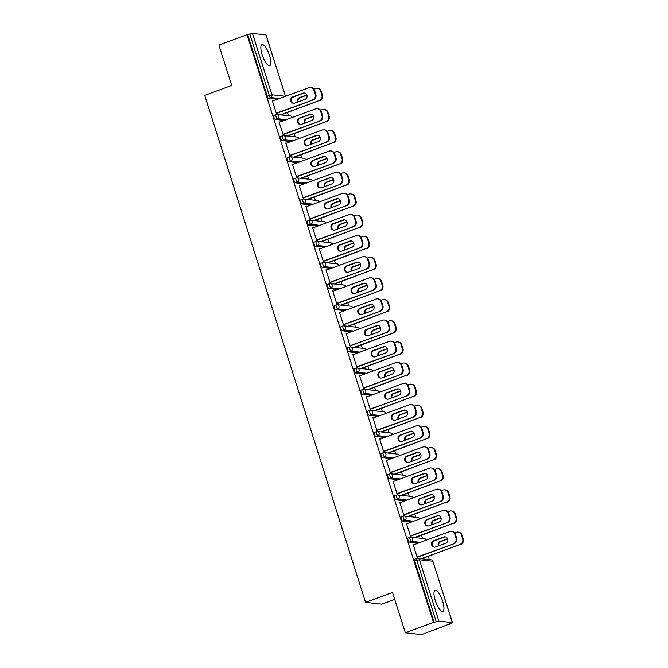 <?xml version="1.0" encoding="UTF-8"?>
<svg xmlns="http://www.w3.org/2000/svg" width="668" height="668" viewBox="0 0 668 668"><rect width="100%" height="100%" fill="white"/><g stroke="black" fill="none" stroke-linecap="round" stroke-linejoin="round"><path stroke-width="1" d="M442.675 601.284A11.197 3.382 69.8 0 0 435.093 590.362A11.197 3.382 69.8 0 0 435.244 600.465A11.197 3.382 69.8 0 0 442.826 611.387A11.197 3.382 69.8 0 0 442.675 601.284M269.563 55.561A11.197 3.382 69.8 0 0 261.973 44.639A11.197 3.382 69.8 0 0 262.132 54.734A11.197 3.382 69.8 0 0 269.713 65.656A11.197 3.382 69.8 0 0 269.563 55.561M394.755 599.421L381.896 604.156L365.555 602.344L204.725 95.365L231.704 85.437L218.895 45.065L247.035 34.711L247.744 34.786L267.217 96.159L269.271 95.407L249.799 34.026L247.744 34.786M449.815 624.246L449.096 624.163L452.361 622.618L438.884 621.123L433.474 622.434L405.334 632.788L421.675 634.6L449.714 623.937M429.307 559.609L428.28 556.377M422.602 538.466L421.575 535.243M415.897 517.333L414.87 514.11M409.192 496.199L408.173 492.976M402.487 475.065L401.468 471.842M395.782 453.931L394.763 450.708M389.077 432.789L388.058 429.566M382.372 411.655L381.353 408.432M375.666 390.521L374.648 387.298M368.961 369.387L367.943 366.164M362.256 348.253L361.238 345.03M355.551 327.111L354.533 323.888M348.855 305.977L347.828 302.754M342.15 284.844L341.123 281.62M335.445 263.71L334.417 260.487M328.739 242.576L327.712 239.353M322.034 221.442L321.007 218.211M315.329 200.3L314.302 197.077M308.624 179.166L307.597 175.943M301.919 158.032L300.901 154.809M295.214 136.898L294.196 133.675M288.509 115.764L287.49 112.541M249.799 34.026L252.446 33.4L266.048 34.953L285.52 96.326L265.922 34.895M405.334 632.788L392.525 592.416L365.555 602.344M433.474 622.434L247.035 34.711M276.828 112.992L277.036 113.652L276.418 113.585L272.335 100.718L272.953 100.784L272.419 100.977M282.956 113.911L283.574 113.977M418.335 543.109L409.367 542.115A2.154 0.651 -110.2 0 1 408.014 540.003A2.154 0.651 -110.2 0 1 407.981 538.066A2.154 0.651 -110.2 0 1 408.081 538.049M434.183 622.518L414.711 561.137A2.154 0.651 -110.2 0 1 414.686 559.2A2.154 0.651 -110.2 0 1 414.786 559.183M277.537 99.265L268.578 98.271A2.154 0.651 -110.2 0 1 267.217 96.159M407.096 523.645L406.428 523.42L410.511 536.295L411.129 536.362L410.92 535.703M417.049 536.613L417.667 536.688M404.925 500.841L395.957 499.848A2.154 0.651 -110.2 0 1 394.604 497.735A2.154 0.651 -110.2 0 1 394.571 495.79A2.154 0.651 -110.2 0 1 394.671 495.781M393.686 481.369L393.018 481.152L397.101 494.019L397.719 494.095L397.51 493.427M403.639 494.345L404.257 494.412M391.515 458.565L382.555 457.572A2.154 0.651 -110.2 0 1 381.194 455.459A2.154 0.651 -110.2 0 1 381.161 453.522A2.154 0.651 -110.2 0 1 381.261 453.514M380.276 439.101L379.608 438.884L383.691 451.752L384.309 451.818L384.1 451.159M390.229 452.077L390.847 452.144M378.105 416.298L369.145 415.304A2.154 0.651 -110.2 0 1 367.784 413.191A2.154 0.651 -110.2 0 1 367.751 411.246A2.154 0.651 -110.2 0 1 367.851 411.237M366.866 396.834L366.198 396.608L370.281 409.484L370.907 409.551L370.69 408.891M376.819 409.801L377.437 409.876M364.703 374.022L355.735 373.036A2.154 0.651 -110.2 0 1 354.374 370.924A2.154 0.651 -110.2 0 1 354.349 368.978A2.154 0.651 -110.2 0 1 354.441 368.97M353.455 354.558L352.796 354.341L356.871 367.208L357.497 367.283L357.288 366.615M363.409 367.534L364.035 367.6M351.293 331.754L342.325 330.76A2.154 0.651 -110.2 0 1 340.964 328.648A2.154 0.651 -110.2 0 1 340.939 326.71A2.154 0.651 -110.2 0 1 341.039 326.694M340.054 312.29L339.386 312.073L343.469 324.94L344.087 325.007L343.878 324.347M350.007 325.266L350.625 325.333M337.883 289.486L328.915 288.493A2.154 0.651 -110.2 0 1 327.554 286.38A2.154 0.651 -110.2 0 1 327.529 284.434A2.154 0.651 -110.2 0 1 327.629 284.426M326.644 270.022L325.976 269.797L330.059 282.673L330.677 282.739L330.468 282.08M336.597 282.99L337.215 283.057M324.473 247.21L315.505 246.216A2.154 0.651 -110.2 0 1 314.144 244.112A2.154 0.651 -110.2 0 1 314.119 242.167A2.154 0.651 -110.2 0 1 314.219 242.158M313.234 227.746L312.566 227.529L316.649 240.396L317.267 240.463L317.058 239.804M323.187 240.722L323.805 240.789M311.063 204.942L302.095 203.949A2.154 0.651 -110.2 0 1 300.742 201.836A2.154 0.651 -110.2 0 1 300.709 199.899A2.154 0.651 -110.2 0 1 300.809 199.882M299.823 185.479L299.155 185.253L303.239 198.129L303.856 198.196L303.648 197.536M309.777 198.446L310.395 198.521M297.652 162.675L288.685 161.681A2.154 0.651 -110.2 0 1 287.332 159.569A2.154 0.651 -110.2 0 1 287.298 157.623A2.154 0.651 -110.2 0 1 287.399 157.615M286.413 143.202L285.745 142.985L289.829 155.853L290.446 155.928L290.238 155.26M296.367 156.178L296.984 156.245M284.242 120.399L275.283 119.405A2.154 0.651 -110.2 0 1 273.922 117.292A2.154 0.651 -110.2 0 1 273.888 115.355A2.154 0.651 -110.2 0 1 273.989 115.347M289.661 135.045L290.279 135.111M279.708 122.069L279.04 121.852L283.123 134.719L283.741 134.794L283.533 134.126M290.947 141.532L281.979 140.539A2.154 0.651 -110.2 0 1 280.627 138.435A2.154 0.651 -110.2 0 1 280.593 136.489A2.154 0.651 -110.2 0 1 280.694 136.481M303.072 177.312L303.689 177.379M293.118 164.345L292.45 164.119L296.534 176.995L297.151 177.062L296.943 176.402M304.357 183.809L295.39 182.815A2.154 0.651 -110.2 0 1 294.037 180.702A2.154 0.651 -110.2 0 1 294.004 178.757A2.154 0.651 -110.2 0 1 294.104 178.748M316.482 219.588L317.1 219.655M306.529 206.612L305.861 206.395L309.944 219.263L310.562 219.329L310.353 218.67M317.768 226.076L308.8 225.083A2.154 0.651 -110.2 0 1 307.439 222.97A2.154 0.651 -110.2 0 1 307.414 221.033A2.154 0.651 -110.2 0 1 307.514 221.016M329.892 261.856L330.51 261.923M319.939 248.88L319.271 248.663L323.354 261.53L323.972 261.606L323.763 260.938M331.178 268.352L322.21 267.359A2.154 0.651 -110.2 0 1 320.849 265.246A2.154 0.651 -110.2 0 1 320.824 263.301A2.154 0.651 -110.2 0 1 320.924 263.292M343.302 304.124L343.92 304.199M333.349 291.156L332.681 290.931L336.764 303.806L337.382 303.873L337.173 303.214M344.588 310.62L335.62 309.626A2.154 0.651 -110.2 0 1 334.259 307.514A2.154 0.651 -110.2 0 1 334.234 305.577A2.154 0.651 -110.2 0 1 334.334 305.56M356.704 346.4L357.33 346.467M346.75 333.424L346.091 333.207L350.174 346.074L350.792 346.141L350.583 345.481M357.998 352.888L349.03 351.894A2.154 0.651 -110.2 0 1 347.669 349.79A2.154 0.651 -110.2 0 1 347.644 347.844A2.154 0.651 -110.2 0 1 347.736 347.836M370.114 388.667L370.74 388.734M360.161 375.692L359.493 375.474L363.576 388.35L364.202 388.417L363.985 387.757M371.408 395.164L362.44 394.17A2.154 0.651 -110.2 0 1 361.079 392.058A2.154 0.651 -110.2 0 1 361.046 390.112A2.154 0.651 -110.2 0 1 361.146 390.104M383.524 430.944L384.142 431.01M373.571 417.968L372.903 417.75L376.986 430.618L377.604 430.685L377.395 430.025M384.81 437.431L375.85 436.438A2.154 0.651 -110.2 0 1 374.489 434.325A2.154 0.651 -110.2 0 1 374.456 432.388A2.154 0.651 -110.2 0 1 374.556 432.371M396.934 473.211L397.552 473.278M386.981 460.235L386.313 460.018L390.396 472.886L391.014 472.961L390.805 472.293M398.22 479.699L389.26 478.705A2.154 0.651 -110.2 0 1 387.899 476.601A2.154 0.651 -110.2 0 1 387.866 474.656A2.154 0.651 -110.2 0 1 387.966 474.647M410.344 515.479L410.962 515.546M400.391 502.511L399.723 502.286L403.806 515.162L404.424 515.228L404.215 514.569M411.63 521.975L402.662 520.982A2.154 0.651 -110.2 0 1 401.309 518.869A2.154 0.651 -110.2 0 1 401.276 516.923A2.154 0.651 -110.2 0 1 401.376 516.915M423.754 557.755L424.372 557.822M413.801 544.779L413.133 544.562L417.216 557.429L417.834 557.496L417.625 556.836M279.658 121.918L279.124 122.119M286.363 143.052L285.829 143.253M293.068 164.186L292.534 164.386M299.773 185.328L299.239 185.52M306.478 206.462L305.944 206.654M313.183 227.596L312.649 227.796M319.889 248.73L319.354 248.93M326.594 269.864L326.059 270.064M333.299 291.006L332.764 291.198M340.004 312.14L339.469 312.332M346.709 333.274L346.174 333.474M353.414 354.407L352.879 354.608M360.119 375.541L359.584 375.742M366.824 396.683L366.281 396.875M373.529 417.817L372.986 418.009M380.226 438.951L379.691 439.143M386.931 460.085L386.396 460.285M393.636 481.219L393.101 481.419M400.341 502.353L399.806 502.553M407.046 523.495L406.511 523.687M413.751 544.629L413.216 544.821M293.745 103.315A3.307 3.115 96.3 0 1 293.427 96.969L303.581 93.228A3.307 3.115 96.3 0 1 304.616 93.044M314.611 90.456L313.985 90.389A4.309 4.058 -83.7 0 0 310.612 87.525L311.23 87.591A4.309 4.058 96.3 0 1 314.611 90.456L315.855 94.388A4.309 4.058 96.3 0 1 313.292 99.866L276.293 113.193M276.911 113.259L313.292 99.866M272.469 101.135L308.841 87.742A4.309 4.058 -83.7 0 1 310.612 87.525M313.985 90.389L315.238 94.322L315.855 94.388M304.934 99.39L294.788 103.131A3.307 3.115 96.3 0 1 290.705 100.392A3.307 3.115 96.3 0 1 292.809 96.893L302.963 93.161A3.307 3.115 96.3 0 1 307.046 95.9A3.307 3.115 96.3 0 1 304.934 99.39M312.666 99.799A4.309 4.058 -83.7 0 0 315.238 94.322M306.804 94.914L299.431 97.628A3.307 3.115 -83.7 0 0 297.569 102.104M280.376 114.863L319.296 100.534A4.309 4.058 -83.7 0 0 321.859 95.048L320.607 91.124A4.309 4.058 -83.7 0 0 315.463 88.477L313.868 89.069M283.04 114.17L319.296 100.534M321.859 95.048L322.477 95.123L321.233 91.19L320.607 91.124M306.896 95.182L300.057 97.703A3.307 3.115 -83.7 0 0 298.087 101.912M322.477 95.123A4.309 4.058 96.3 0 1 319.914 100.601M317.233 88.26L317.851 88.326A4.309 4.058 96.3 0 1 321.233 91.19M300.45 124.448A3.307 3.115 96.3 0 1 300.132 118.102L310.286 114.37A3.307 3.115 96.3 0 1 311.321 114.178M321.308 111.589L320.69 111.523A4.309 4.058 -83.7 0 0 317.317 108.659L317.935 108.734A4.309 4.058 96.3 0 1 321.308 111.589L322.56 115.522A4.309 4.058 96.3 0 1 319.997 121.008L282.998 134.326M283.616 134.393L319.997 121.008M279.174 122.269L315.546 108.876A4.309 4.058 -83.7 0 1 317.317 108.659M320.69 111.523L321.943 115.455L322.56 115.522M311.639 120.532L301.493 124.265A3.307 3.115 96.3 0 1 297.402 121.534A3.307 3.115 96.3 0 1 299.514 118.036L309.668 114.295A3.307 3.115 96.3 0 1 313.751 117.034A3.307 3.115 96.3 0 1 311.639 120.532M319.371 120.933A4.309 4.058 -83.7 0 0 321.943 115.455M307.155 145.582A3.307 3.115 96.3 0 1 306.837 139.236L316.991 135.504A3.307 3.115 96.3 0 1 318.026 135.32M328.013 132.732L327.395 132.656A4.309 4.058 -83.7 0 0 324.013 129.792L324.64 129.868A4.309 4.058 96.3 0 1 328.013 132.732L329.266 136.656A4.309 4.058 96.3 0 1 326.702 142.142L289.703 155.46M290.321 155.527L326.702 142.142M285.879 143.403L322.252 130.009A4.309 4.058 -83.7 0 1 324.013 129.792M327.395 132.656L328.648 136.589L329.266 136.656M318.344 141.666L308.199 145.399A3.307 3.115 96.3 0 1 304.107 142.668A3.307 3.115 96.3 0 1 306.22 139.169L316.373 135.429A3.307 3.115 96.3 0 1 320.456 138.167A3.307 3.115 96.3 0 1 318.344 141.666M326.076 142.075A4.309 4.058 -83.7 0 0 328.648 136.589M313.86 166.716A3.307 3.115 96.3 0 1 313.542 160.37L323.696 156.638A3.307 3.115 96.3 0 1 324.731 156.454M334.718 153.865L334.1 153.799A4.309 4.058 -83.7 0 0 330.718 150.935L331.345 151.001A4.309 4.058 96.3 0 1 334.718 153.865L335.971 157.79A4.309 4.058 96.3 0 1 333.399 163.276L296.408 176.594M297.026 176.661L333.399 163.276M292.584 164.537L328.957 151.152A4.309 4.058 -83.7 0 1 330.718 150.935M334.1 153.799L335.344 157.723L335.971 157.79M325.049 162.8L314.904 166.532A3.307 3.115 96.3 0 1 310.812 163.802A3.307 3.115 96.3 0 1 312.925 160.303L323.07 156.571A3.307 3.115 96.3 0 1 327.161 159.301A3.307 3.115 96.3 0 1 325.049 162.8M332.781 163.209A4.309 4.058 -83.7 0 0 335.344 157.723M320.565 187.858A3.307 3.115 96.3 0 1 320.248 181.504L330.401 177.772A3.307 3.115 96.3 0 1 331.437 177.588M341.423 174.999L340.805 174.933A4.309 4.058 -83.7 0 0 337.423 172.068L338.05 172.135A4.309 4.058 96.3 0 1 341.423 174.999L342.676 178.932A4.309 4.058 96.3 0 1 340.104 184.41L303.113 197.728M303.731 197.803L340.104 184.41M299.289 185.671L335.662 172.286A4.309 4.058 -83.7 0 1 337.423 172.068M340.805 174.933L342.049 178.857L342.676 178.932M331.754 183.934L321.609 187.675A3.307 3.115 96.3 0 1 317.517 184.936A3.307 3.115 96.3 0 1 319.63 181.437L329.775 177.705A3.307 3.115 96.3 0 1 333.866 180.435A3.307 3.115 96.3 0 1 331.754 183.934M339.486 184.343A4.309 4.058 -83.7 0 0 342.049 178.857M327.27 208.992A3.307 3.115 96.3 0 1 326.953 202.646L337.106 198.905A3.307 3.115 96.3 0 1 338.142 198.722M348.128 196.133L347.51 196.066A4.309 4.058 -83.7 0 0 344.129 193.202L344.746 193.269A4.309 4.058 96.3 0 1 348.128 196.133L349.372 200.066A4.309 4.058 96.3 0 1 346.809 205.544L309.818 218.87M310.436 218.937L346.809 205.544M305.994 206.813L342.367 193.419A4.309 4.058 -83.7 0 1 344.129 193.202M347.51 196.066L348.754 199.991L349.372 200.066M338.459 205.068L328.314 208.808A3.307 3.115 96.3 0 1 324.222 206.07A3.307 3.115 96.3 0 1 326.335 202.571L336.48 198.839A3.307 3.115 96.3 0 1 340.571 201.577A3.307 3.115 96.3 0 1 338.459 205.068M346.191 205.477A4.309 4.058 -83.7 0 0 348.754 199.991M313.509 116.057L306.136 118.762A3.307 3.115 -83.7 0 0 304.274 123.246M287.081 135.996L326.001 121.668A4.309 4.058 -83.7 0 0 328.564 116.19L327.312 112.257A4.309 4.058 -83.7 0 0 322.168 109.61L320.573 110.203M289.745 135.312L326.001 121.668M328.564 116.19L329.182 116.257L327.938 112.324L327.312 112.257M313.601 116.316L306.754 118.837A3.307 3.115 -83.7 0 0 304.792 123.046M329.182 116.257A4.309 4.058 96.3 0 1 326.619 121.735M323.938 109.393L324.556 109.46A4.309 4.058 96.3 0 1 327.938 112.324M320.214 137.191L312.841 139.904A3.307 3.115 -83.7 0 0 310.979 144.38M293.778 157.13L332.697 142.802A4.309 4.058 -83.7 0 0 335.269 137.324L334.017 133.391A4.309 4.058 -83.7 0 0 328.873 130.744L327.278 131.337M296.45 156.446L332.697 142.802M335.269 137.324L335.887 137.391L334.635 133.458L334.017 133.391M320.306 137.449L313.459 139.971A3.307 3.115 -83.7 0 0 311.497 144.188M335.887 137.391A4.309 4.058 96.3 0 1 333.324 142.877M330.643 130.527L331.261 130.602A4.309 4.058 96.3 0 1 334.635 133.458M326.919 158.324L319.546 161.038A3.307 3.115 -83.7 0 0 317.684 165.514M300.483 178.264L339.402 163.944A4.309 4.058 -83.7 0 0 341.974 158.458L340.722 154.525A4.309 4.058 -83.7 0 0 335.578 151.887L333.983 152.471M303.155 177.579L339.402 163.944M341.974 158.458L342.592 158.525L341.34 154.6L340.722 154.525M327.011 158.583L320.164 161.105A3.307 3.115 -83.7 0 0 318.202 165.322M342.592 158.525A4.309 4.058 96.3 0 1 340.029 164.011M337.348 151.669L337.966 151.736A4.309 4.058 96.3 0 1 341.34 154.6M333.624 179.458L326.251 182.172A3.307 3.115 -83.7 0 0 324.389 186.648M307.188 199.398L346.107 185.078A4.309 4.058 -83.7 0 0 348.671 179.592L347.427 175.667A4.309 4.058 -83.7 0 0 342.283 173.02L340.688 173.605M309.86 198.713L346.107 185.078M348.671 179.592L349.297 179.659L348.045 175.734L347.427 175.667M333.716 179.717L326.869 182.239A3.307 3.115 -83.7 0 0 324.907 186.456M349.297 179.659A4.309 4.058 96.3 0 1 346.725 185.145M344.045 172.803L344.671 172.87A4.309 4.058 96.3 0 1 348.045 175.734M340.329 200.592L332.956 203.306A3.307 3.115 -83.7 0 0 331.094 207.781M313.893 220.54L352.813 206.212A4.309 4.058 -83.7 0 0 355.376 200.726L354.132 196.801A4.309 4.058 -83.7 0 0 348.988 194.154L347.385 194.739M316.565 219.847L352.813 206.212M355.376 200.726L356.002 200.801L354.75 196.868L354.132 196.801M340.421 200.859L333.574 203.373A3.307 3.115 -83.7 0 0 331.612 207.589M356.002 200.801A4.309 4.058 96.3 0 1 353.43 206.278M350.75 193.937L351.376 194.004A4.309 4.058 96.3 0 1 354.75 196.868M333.975 230.126A3.307 3.115 96.3 0 1 333.658 223.78L343.803 220.039A3.307 3.115 96.3 0 1 344.847 219.856M354.833 217.267L354.215 217.2A4.309 4.058 -83.7 0 0 350.834 214.336L351.451 214.403A4.309 4.058 96.3 0 1 354.833 217.267L356.077 221.2A4.309 4.058 96.3 0 1 353.514 226.686L316.523 240.004M317.141 240.071L353.514 226.686M312.699 227.947L349.072 214.553A4.309 4.058 -83.7 0 1 350.834 214.336M354.215 217.2L355.459 221.133L356.077 221.2M345.164 226.21L335.019 229.942A3.307 3.115 96.3 0 1 330.927 227.204A3.307 3.115 96.3 0 1 333.04 223.713L343.185 219.972A3.307 3.115 96.3 0 1 347.276 222.711A3.307 3.115 96.3 0 1 345.164 226.21M352.896 226.611A4.309 4.058 -83.7 0 0 355.459 221.133M347.034 221.734L339.661 224.44A3.307 3.115 -83.7 0 0 337.791 228.915M320.598 241.674L359.518 227.345A4.309 4.058 -83.7 0 0 362.081 221.868L360.837 217.935A4.309 4.058 -83.7 0 0 355.693 215.288L354.09 215.881M323.27 240.989L359.518 227.345M362.081 221.868L362.707 221.935L361.455 218.002L360.837 217.935M347.126 221.993L340.279 224.515A3.307 3.115 -83.7 0 0 338.317 228.723M362.707 221.935A4.309 4.058 96.3 0 1 360.135 227.412M357.455 215.071L358.081 215.138A4.309 4.058 96.3 0 1 361.455 218.002M340.68 251.26A3.307 3.115 96.3 0 1 340.363 244.914L350.508 241.181A3.307 3.115 96.3 0 1 351.552 240.998M361.538 238.409L360.92 238.334A4.309 4.058 -83.7 0 0 357.539 235.47L358.157 235.545A4.309 4.058 96.3 0 1 361.538 238.409L362.782 242.334A4.309 4.058 96.3 0 1 360.219 247.82L323.228 261.138M323.846 261.205L360.219 247.82M319.404 249.081L355.777 235.687A4.309 4.058 -83.7 0 1 357.539 235.47M360.92 238.334L362.165 242.267L362.782 242.334M351.869 247.344L341.724 251.076A3.307 3.115 96.3 0 1 337.632 248.346A3.307 3.115 96.3 0 1 339.745 244.847L349.89 241.106A3.307 3.115 96.3 0 1 353.982 243.845A3.307 3.115 96.3 0 1 351.869 247.344M359.601 247.753A4.309 4.058 -83.7 0 0 362.165 242.267M353.739 242.868L346.366 245.582A3.307 3.115 -83.7 0 0 344.496 250.057M327.303 262.808L366.223 248.479A4.309 4.058 -83.7 0 0 368.786 243.002L367.542 239.069A4.309 4.058 -83.7 0 0 362.398 236.422L360.795 237.015M329.975 262.123L366.223 248.479M368.786 243.002L369.404 243.069L368.16 239.136L367.542 239.069M353.831 243.127L346.984 245.649A3.307 3.115 -83.7 0 0 345.022 249.865M369.404 243.069A4.309 4.058 96.3 0 1 366.841 248.554M364.16 236.205L364.778 236.272A4.309 4.058 96.3 0 1 368.16 239.136M347.385 272.394A3.307 3.115 96.3 0 1 347.068 266.048L357.213 262.315A3.307 3.115 96.3 0 1 358.257 262.132M368.243 259.543L367.625 259.476A4.309 4.058 -83.7 0 0 364.244 256.612L364.862 256.679A4.309 4.058 96.3 0 1 368.243 259.543L369.488 263.468A4.309 4.058 96.3 0 1 366.924 268.954L329.934 282.272M330.551 282.339L366.924 268.954M326.109 270.214L362.482 256.829A4.309 4.058 -83.7 0 1 364.244 256.612M367.625 259.476L368.87 263.401L369.488 263.468M358.574 268.478L348.429 272.21A3.307 3.115 96.3 0 1 344.337 269.48A3.307 3.115 96.3 0 1 346.45 265.981L356.595 262.248A3.307 3.115 96.3 0 1 360.687 264.979A3.307 3.115 96.3 0 1 358.574 268.478M366.306 268.887A4.309 4.058 -83.7 0 0 368.87 263.401M360.444 264.002L353.071 266.716A3.307 3.115 -83.7 0 0 351.201 271.191M334.008 283.942L372.928 269.621A4.309 4.058 -83.7 0 0 375.491 264.136L374.247 260.203A4.309 4.058 -83.7 0 0 369.103 257.556L367.5 258.149M336.68 283.257L372.928 269.621M375.491 264.136L376.109 264.202L374.865 260.278L374.247 260.203M360.536 264.261L353.689 266.782A3.307 3.115 -83.7 0 0 351.727 270.999M376.109 264.202A4.309 4.058 96.3 0 1 373.546 269.688M370.865 257.339L371.483 257.414A4.309 4.058 96.3 0 1 374.865 260.278M354.09 293.536A3.307 3.115 96.3 0 1 353.773 287.182L363.918 283.449A3.307 3.115 96.3 0 1 364.962 283.265M374.948 280.677L374.33 280.61A4.309 4.058 -83.7 0 0 370.949 277.746L371.567 277.813A4.309 4.058 96.3 0 1 374.948 280.677L376.193 284.601A4.309 4.058 96.3 0 1 373.629 290.087L336.639 303.406M337.256 303.481L373.629 290.087M332.814 291.348L369.187 277.963A4.309 4.058 -83.7 0 1 370.949 277.746M374.33 280.61L375.575 284.535L376.193 284.601M365.279 289.611L355.134 293.352A3.307 3.115 96.3 0 1 351.042 290.613A3.307 3.115 96.3 0 1 353.155 287.115L363.3 283.382A3.307 3.115 96.3 0 1 367.392 286.113A3.307 3.115 96.3 0 1 365.279 289.611M373.011 290.021A4.309 4.058 -83.7 0 0 375.575 284.535M367.141 285.136L359.776 287.85A3.307 3.115 -83.7 0 0 357.906 292.325M340.713 305.076L379.633 290.755A4.309 4.058 -83.7 0 0 382.196 285.269L380.952 281.345A4.309 4.058 -83.7 0 0 375.808 278.698L374.205 279.282M343.385 304.391L379.633 290.755M382.196 285.269L382.814 285.336L381.57 281.412L380.952 281.345M367.241 285.395L360.394 287.916A3.307 3.115 -83.7 0 0 358.432 292.133M382.814 285.336A4.309 4.058 96.3 0 1 380.251 290.822M377.57 278.481L378.188 278.548A4.309 4.058 96.3 0 1 381.57 281.412M360.795 314.67A3.307 3.115 96.3 0 1 360.478 308.324L370.623 304.583A3.307 3.115 96.3 0 1 371.667 304.399M381.653 301.811L381.036 301.744A4.309 4.058 -83.7 0 0 377.654 298.88L378.272 298.947A4.309 4.058 96.3 0 1 381.653 301.811L382.898 305.744A4.309 4.058 96.3 0 1 380.334 311.221L343.344 324.548M343.962 324.615L380.334 311.221M339.511 312.482L375.892 299.097A4.309 4.058 -83.7 0 1 377.654 298.88M381.036 301.744L382.28 305.668L382.898 305.744M371.984 310.745L361.831 314.486A3.307 3.115 96.3 0 1 357.747 311.747A3.307 3.115 96.3 0 1 359.86 308.249L370.005 304.516A3.307 3.115 96.3 0 1 374.097 307.247A3.307 3.115 96.3 0 1 371.984 310.745M379.716 311.154A4.309 4.058 -83.7 0 0 382.28 305.668M373.846 306.27L366.481 308.983A3.307 3.115 -83.7 0 0 364.611 313.459M347.418 326.218L386.338 311.889A4.309 4.058 -83.7 0 0 388.901 306.403L387.657 302.479A4.309 4.058 -83.7 0 0 382.514 299.832L380.91 300.416M350.09 325.525L386.338 311.889M388.901 306.403L389.519 306.47L388.275 302.546L387.657 302.479M373.946 306.537L367.099 309.05A3.307 3.115 -83.7 0 0 365.137 313.267M389.519 306.47A4.309 4.058 96.3 0 1 386.956 311.956M384.275 299.615L384.893 299.681A4.309 4.058 96.3 0 1 388.275 302.546M367.5 335.804A3.307 3.115 96.3 0 1 367.183 329.458L377.328 325.717A3.307 3.115 96.3 0 1 378.372 325.533M388.358 322.945L387.741 322.878A4.309 4.058 -83.7 0 0 384.359 320.014L384.977 320.081A4.309 4.058 96.3 0 1 388.358 322.945L389.603 326.877A4.309 4.058 96.3 0 1 387.039 332.355L350.04 345.682M350.667 345.748L387.039 332.355M346.216 333.624L382.597 320.231A4.309 4.058 -83.7 0 1 384.359 320.014M387.741 322.878L388.985 326.811L389.603 326.877M378.689 331.887L368.536 335.62A3.307 3.115 96.3 0 1 364.452 332.881A3.307 3.115 96.3 0 1 366.565 329.391L376.71 325.65A3.307 3.115 96.3 0 1 380.802 328.389A3.307 3.115 96.3 0 1 378.689 331.887M386.421 332.288A4.309 4.058 -83.7 0 0 388.985 326.811M380.551 327.404L373.187 330.117A3.307 3.115 -83.7 0 0 371.316 334.593M354.123 347.352L393.043 333.023A4.309 4.058 -83.7 0 0 395.606 327.537L394.362 323.613A4.309 4.058 -83.7 0 0 389.219 320.966L387.615 321.558M356.796 346.667L393.043 333.023M395.606 327.537L396.224 327.612L394.98 323.679L394.362 323.613M380.651 327.671L373.804 330.192A3.307 3.115 -83.7 0 0 371.842 334.401M396.224 327.612A4.309 4.058 96.3 0 1 393.661 333.09M390.98 320.749L391.598 320.815A4.309 4.058 96.3 0 1 394.98 323.679M374.205 356.937A3.307 3.115 96.3 0 1 373.888 350.591L384.033 346.859A3.307 3.115 96.3 0 1 385.077 346.667M395.064 344.078L394.446 344.012A4.309 4.058 -83.7 0 0 391.064 341.148L391.682 341.223A4.309 4.058 96.3 0 1 395.064 344.078L396.308 348.011A4.309 4.058 96.3 0 1 393.744 353.497L356.745 366.815M357.372 366.882L393.744 353.497M352.921 354.758L389.302 341.365A4.309 4.058 -83.7 0 1 391.064 341.148M394.446 344.012L395.69 347.944L396.308 348.011M385.394 353.021L375.241 356.754A3.307 3.115 96.3 0 1 371.157 354.023A3.307 3.115 96.3 0 1 373.27 350.525L383.415 346.784A3.307 3.115 96.3 0 1 387.498 349.523A3.307 3.115 96.3 0 1 385.394 353.021M393.126 353.422A4.309 4.058 -83.7 0 0 395.69 347.944M387.256 348.546L379.892 351.259A3.307 3.115 -83.7 0 0 378.021 355.735M360.829 368.486L399.748 354.157A4.309 4.058 -83.7 0 0 402.311 348.679L401.067 344.746A4.309 4.058 -83.7 0 0 395.924 342.099L394.32 342.692M363.501 367.801L399.748 354.157M402.311 348.679L402.929 348.746L401.685 344.813L401.067 344.746M387.356 348.805L380.51 351.326A3.307 3.115 -83.7 0 0 378.547 355.543M402.929 348.746A4.309 4.058 96.3 0 1 400.366 354.232M397.685 341.882L398.303 341.949A4.309 4.058 96.3 0 1 401.685 344.813M380.91 378.071A3.307 3.115 96.3 0 1 380.593 371.725L390.738 367.993A3.307 3.115 96.3 0 1 391.782 367.809M401.769 365.221L401.151 365.145A4.309 4.058 -83.7 0 0 397.769 362.29L398.387 362.357A4.309 4.058 96.3 0 1 401.769 365.221L403.013 369.145A4.309 4.058 96.3 0 1 400.449 374.631L363.45 387.949M364.077 388.016L400.449 374.631M359.626 375.892L396.007 362.507A4.309 4.058 -83.7 0 1 397.769 362.29M401.151 365.145L402.395 369.078L403.013 369.145M392.099 374.155L381.946 377.888A3.307 3.115 96.3 0 1 377.863 375.157A3.307 3.115 96.3 0 1 379.975 371.659L390.12 367.926A3.307 3.115 96.3 0 1 394.204 370.656A3.307 3.115 96.3 0 1 392.099 374.155M399.831 374.564A4.309 4.058 -83.7 0 0 402.395 369.078M393.961 369.68L386.597 372.393A3.307 3.115 -83.7 0 0 384.726 376.869M367.534 389.619L406.453 375.291A4.309 4.058 -83.7 0 0 409.016 369.813L407.772 365.88A4.309 4.058 -83.7 0 0 402.629 363.233L401.025 363.826M370.197 388.935L406.453 375.291M409.016 369.813L409.634 369.88L408.39 365.955L407.772 365.88M394.062 369.938L387.215 372.46A3.307 3.115 -83.7 0 0 385.252 376.677M409.634 369.88A4.309 4.058 96.3 0 1 407.071 375.366M404.39 363.016L405.008 363.091A4.309 4.058 96.3 0 1 408.39 365.955M387.615 399.214A3.307 3.115 96.3 0 1 387.298 392.859L397.443 389.127A3.307 3.115 96.3 0 1 398.487 388.943M408.474 386.354L407.856 386.288A4.309 4.058 -83.7 0 0 404.474 383.424L405.092 383.49A4.309 4.058 96.3 0 1 408.474 386.354L409.718 390.279A4.309 4.058 96.3 0 1 407.154 395.765L370.156 409.083M370.773 409.158L407.154 395.765M366.331 397.026L402.712 383.641A4.309 4.058 -83.7 0 1 404.474 383.424M407.856 386.288L409.1 390.212L409.718 390.279M398.804 395.289L388.651 399.021A3.307 3.115 96.3 0 1 384.568 396.291A3.307 3.115 96.3 0 1 386.672 392.792L396.825 389.06A3.307 3.115 96.3 0 1 400.909 391.79A3.307 3.115 96.3 0 1 398.804 395.289M406.536 395.698A4.309 4.058 -83.7 0 0 409.1 390.212M400.666 390.813L393.302 393.527A3.307 3.115 -83.7 0 0 391.431 398.003M374.239 410.753L413.158 396.433A4.309 4.058 -83.7 0 0 415.721 390.947L414.477 387.014A4.309 4.058 -83.7 0 0 409.334 384.376L407.731 384.96M376.902 410.069L413.158 396.433M415.721 390.947L416.339 391.014L415.095 387.089L414.477 387.014M400.767 391.072L393.92 393.594A3.307 3.115 -83.7 0 0 391.957 397.811M416.339 391.014A4.309 4.058 96.3 0 1 413.776 396.5M411.096 384.158L411.713 384.225A4.309 4.058 96.3 0 1 415.095 387.089M394.32 420.347A3.307 3.115 96.3 0 1 394.003 413.993L404.148 410.261A3.307 3.115 96.3 0 1 405.192 410.077M415.179 407.488L414.552 407.422A4.309 4.058 -83.7 0 0 411.179 404.558L411.797 404.624A4.309 4.058 96.3 0 1 415.179 407.488L416.423 411.421A4.309 4.058 96.3 0 1 413.859 416.899L376.861 430.217M377.478 430.292L413.859 416.899M373.036 418.16L409.417 404.775A4.309 4.058 -83.7 0 1 411.179 404.558M414.552 407.422L415.805 411.346L416.423 411.421M405.509 416.423L395.356 420.164A3.307 3.115 96.3 0 1 391.273 417.425A3.307 3.115 96.3 0 1 393.377 413.926L403.53 410.194A3.307 3.115 96.3 0 1 407.614 412.924A3.307 3.115 96.3 0 1 405.509 416.423M413.241 416.832A4.309 4.058 -83.7 0 0 415.805 411.346M407.371 411.947L399.998 414.661A3.307 3.115 -83.7 0 0 398.136 419.137M380.944 431.887L419.863 417.567A4.309 4.058 -83.7 0 0 422.426 412.081L421.182 408.156A4.309 4.058 -83.7 0 0 416.039 405.509L414.436 406.094M383.607 431.202L419.863 417.567M422.426 412.081L423.044 412.148L421.8 408.223L421.182 408.156M407.472 412.214L400.625 414.728A3.307 3.115 -83.7 0 0 398.662 418.945M423.044 412.148A4.309 4.058 96.3 0 1 420.481 417.634M417.801 405.292L418.418 405.359A4.309 4.058 96.3 0 1 421.8 408.223M401.017 441.481A3.307 3.115 96.3 0 1 400.7 435.135L410.853 431.394A3.307 3.115 96.3 0 1 411.897 431.211M421.884 428.622L421.257 428.555A4.309 4.058 -83.7 0 0 417.884 425.691L418.502 425.758A4.309 4.058 96.3 0 1 421.884 428.622L423.128 432.555A4.309 4.058 96.3 0 1 420.564 438.033L383.566 451.359M384.183 451.426L420.564 438.033M379.741 439.302L416.114 425.908A4.309 4.058 -83.7 0 1 417.884 425.691M421.257 428.555L422.51 432.488L423.128 432.555M412.206 437.557L402.061 441.297A3.307 3.115 96.3 0 1 397.978 438.559A3.307 3.115 96.3 0 1 400.082 435.06L410.236 431.328A3.307 3.115 96.3 0 1 414.319 434.066A3.307 3.115 96.3 0 1 412.206 437.557M419.947 437.966A4.309 4.058 -83.7 0 0 422.51 432.488M414.076 433.081L406.703 435.795A3.307 3.115 -83.7 0 0 404.841 440.27M387.649 453.029L426.568 438.701A4.309 4.058 -83.7 0 0 429.132 433.215L427.879 429.29A4.309 4.058 -83.7 0 0 422.744 426.643L421.141 427.236M390.312 452.345L426.568 438.701M429.132 433.215L429.749 433.29L428.505 429.357L427.879 429.29M414.177 433.348L407.33 435.87A3.307 3.115 -83.7 0 0 405.367 440.078M429.749 433.29A4.309 4.058 96.3 0 1 427.186 438.767M424.506 426.426L425.124 426.493A4.309 4.058 96.3 0 1 428.505 429.357M407.722 462.615A3.307 3.115 96.3 0 1 407.405 456.269L417.558 452.537A3.307 3.115 96.3 0 1 418.594 452.345M428.589 449.756L427.963 449.689A4.309 4.058 -83.7 0 0 424.589 446.825L425.207 446.9A4.309 4.058 96.3 0 1 428.589 449.756L429.833 453.689A4.309 4.058 96.3 0 1 427.269 459.175L390.271 472.493M390.889 472.56L427.269 459.175M386.446 460.436L422.819 447.042A4.309 4.058 -83.7 0 1 424.589 446.825M427.963 449.689L429.215 453.622L429.833 453.689M418.911 458.699L408.766 462.431A3.307 3.115 96.3 0 1 404.674 459.701A3.307 3.115 96.3 0 1 406.787 456.202L416.941 452.461A3.307 3.115 96.3 0 1 421.024 455.2A3.307 3.115 96.3 0 1 418.911 458.699M426.643 459.1A4.309 4.058 -83.7 0 0 429.215 453.622M420.782 454.223L413.409 456.929A3.307 3.115 -83.7 0 0 411.546 461.413M394.354 474.163L433.273 459.834A4.309 4.058 -83.7 0 0 435.837 454.357L434.584 450.424A4.309 4.058 -83.7 0 0 429.44 447.777L427.846 448.37M397.017 473.478L433.273 459.834M435.837 454.357L436.454 454.424L435.21 450.491L434.584 450.424M420.873 454.482L414.035 457.004A3.307 3.115 -83.7 0 0 412.064 461.212M436.454 454.424A4.309 4.058 96.3 0 1 433.891 459.901M431.211 447.56L431.829 447.627A4.309 4.058 96.3 0 1 435.21 450.491M414.427 483.749A3.307 3.115 96.3 0 1 414.11 477.403L424.264 473.67A3.307 3.115 96.3 0 1 425.299 473.487M435.285 470.898L434.668 470.823A4.309 4.058 -83.7 0 0 431.294 467.967L431.912 468.034A4.309 4.058 96.3 0 1 435.285 470.898L436.538 474.823A4.309 4.058 96.3 0 1 433.975 480.309L396.976 493.627M397.594 493.694L433.975 480.309M393.151 481.57L429.524 468.185A4.309 4.058 -83.7 0 1 431.294 467.967M434.668 470.823L435.92 474.756L436.538 474.823M425.616 479.833L415.471 483.565A3.307 3.115 96.3 0 1 411.379 480.835A3.307 3.115 96.3 0 1 413.492 477.336L423.646 473.595A3.307 3.115 96.3 0 1 427.729 476.334A3.307 3.115 96.3 0 1 425.616 479.833M433.348 480.242A4.309 4.058 -83.7 0 0 435.92 474.756M427.487 475.357L420.114 478.071A3.307 3.115 -83.7 0 0 418.251 482.546M401.059 495.297L439.97 480.968A4.309 4.058 -83.7 0 0 442.542 475.491L441.289 471.558A4.309 4.058 -83.7 0 0 436.146 468.911L434.551 469.504M403.722 494.612L439.97 480.968M442.542 475.491L443.16 475.558L441.915 471.625L441.289 471.558M427.578 475.616L420.731 478.138A3.307 3.115 -83.7 0 0 418.769 482.354M443.16 475.558A4.309 4.058 96.3 0 1 440.596 481.043M437.916 468.694L438.534 468.769A4.309 4.058 96.3 0 1 441.915 471.625M421.132 504.883A3.307 3.115 96.3 0 1 420.815 498.537L430.969 494.804A3.307 3.115 96.3 0 1 432.004 494.621M441.991 492.032L441.373 491.965A4.309 4.058 -83.7 0 0 437.991 489.101L438.617 489.168A4.309 4.058 96.3 0 1 441.991 492.032L443.243 495.957A4.309 4.058 96.3 0 1 440.68 501.443L403.681 514.761M404.299 514.828L440.68 501.443M399.856 502.703L436.229 489.318A4.309 4.058 -83.7 0 1 437.991 489.101M441.373 491.965L442.617 495.89L443.243 495.957M432.321 500.967L422.176 504.699A3.307 3.115 96.3 0 1 418.084 501.969A3.307 3.115 96.3 0 1 420.197 498.47L430.351 494.737A3.307 3.115 96.3 0 1 434.434 497.468A3.307 3.115 96.3 0 1 432.321 500.967M440.053 501.376A4.309 4.058 -83.7 0 0 442.617 495.89M434.192 496.491L426.819 499.205A3.307 3.115 -83.7 0 0 424.957 503.68M407.756 516.431L446.675 502.111A4.309 4.058 -83.7 0 0 449.247 496.625L447.994 492.692A4.309 4.058 -83.7 0 0 442.851 490.053L441.256 490.638M410.428 515.746L446.675 502.111M449.247 496.625L449.865 496.691L448.612 492.767L447.994 492.692M434.284 496.75L427.436 499.272A3.307 3.115 -83.7 0 0 425.474 503.488M449.865 496.691A4.309 4.058 96.3 0 1 447.301 502.177M444.621 489.836L445.239 489.903A4.309 4.058 96.3 0 1 448.612 492.767M427.837 526.025A3.307 3.115 96.3 0 1 427.52 519.671L437.674 515.938A3.307 3.115 96.3 0 1 438.709 515.754M448.696 513.166L448.078 513.099A4.309 4.058 -83.7 0 0 444.696 510.235L445.322 510.302A4.309 4.058 96.3 0 1 448.696 513.166L449.948 517.099A4.309 4.058 96.3 0 1 447.376 522.576L410.386 535.895M411.004 535.97L447.376 522.576M406.561 523.837L442.934 510.452A4.309 4.058 -83.7 0 1 444.696 510.235M448.078 513.099L449.322 517.024L449.948 517.099M439.026 522.1L428.881 525.841A3.307 3.115 96.3 0 1 424.79 523.102A3.307 3.115 96.3 0 1 426.902 519.604L437.047 515.871A3.307 3.115 96.3 0 1 441.139 518.602A3.307 3.115 96.3 0 1 439.026 522.1M446.758 522.51A4.309 4.058 -83.7 0 0 449.322 517.024M440.897 517.625L433.524 520.339A3.307 3.115 -83.7 0 0 431.662 524.814M414.461 537.565L453.38 523.244A4.309 4.058 -83.7 0 0 455.943 517.758L454.699 513.834A4.309 4.058 -83.7 0 0 449.556 511.187L447.961 511.771M417.133 536.88L453.38 523.244M455.943 517.758L456.57 517.825L455.317 513.901L454.699 513.834M440.989 517.884L434.142 520.405A3.307 3.115 -83.7 0 0 432.179 524.622M456.57 517.825A4.309 4.058 96.3 0 1 454.006 523.311M451.317 510.97L451.944 511.037A4.309 4.058 96.3 0 1 455.317 513.901M434.542 547.159A3.307 3.115 96.3 0 1 434.225 540.813L444.379 537.072A3.307 3.115 96.3 0 1 445.414 536.888M455.401 534.3L454.783 534.233A4.309 4.058 -83.7 0 0 451.401 531.369L452.027 531.436A4.309 4.058 96.3 0 1 455.401 534.3L456.653 538.233A4.309 4.058 96.3 0 1 454.081 543.71L417.091 557.037M417.709 557.104L454.081 543.71M413.267 544.979L449.639 531.586A4.309 4.058 -83.7 0 1 451.401 531.369M454.783 534.233L456.027 538.158L456.653 538.233M445.731 543.234L435.586 546.975A3.307 3.115 96.3 0 1 431.495 544.236A3.307 3.115 96.3 0 1 433.607 540.738L443.752 537.005A3.307 3.115 96.3 0 1 447.844 539.744A3.307 3.115 96.3 0 1 445.731 543.234M453.463 543.643A4.309 4.058 -83.7 0 0 456.027 538.158M447.602 538.759L440.229 541.472A3.307 3.115 -83.7 0 0 438.367 545.948M421.166 558.707L460.085 544.378A4.309 4.058 -83.7 0 0 462.648 538.892L461.404 534.968A4.309 4.058 -83.7 0 0 456.261 532.321L454.657 532.905M423.838 558.014L460.085 544.378M462.648 538.892L463.275 538.967L462.022 535.035L461.404 534.968M447.694 539.026L440.847 541.539A3.307 3.115 -83.7 0 0 438.884 545.756M463.275 538.967A4.309 4.058 96.3 0 1 460.703 544.445M458.023 532.104L458.649 532.171A4.309 4.058 96.3 0 1 462.022 535.035M252.446 33.4L271.909 94.772L285.395 96.267A2.154 2.029 96.3 0 1 285.42 96.367M279.6 98.505L270.632 97.52A2.154 0.651 69.8 0 1 269.271 95.407L271.909 94.772A2.154 2.029 96.3 0 1 270.632 97.52L268.578 98.271M452.361 622.618L432.897 561.245L419.412 559.751L438.884 621.123M436.237 621.758L416.774 560.385L414.711 561.137M452.486 622.676L432.897 561.245A2.154 2.029 -83.7 0 0 431.202 559.817L417.725 558.323A2.154 2.029 -83.7 0 1 419.412 559.751L416.774 560.385A2.154 0.651 -110.2 0 1 416.74 558.44A2.154 0.651 -110.2 0 1 416.84 558.431A2.154 2.029 -83.7 0 1 417.725 558.323A2.154 2.154 0 0 0 416.74 558.44L414.686 559.2M292.125 117.501A2.154 2.029 96.3 0 0 292.1 117.401A2.154 2.029 -83.7 0 0 290.413 115.973L276.928 114.478A2.154 2.029 -83.7 0 0 276.043 114.587A2.154 0.651 -110.2 0 0 275.942 114.595L273.888 115.355M286.296 119.647L277.337 118.653A2.154 2.029 96.3 0 0 278.614 115.906A2.154 2.029 -83.7 0 0 276.928 114.478A2.154 2.154 0 0 0 275.942 114.595A2.154 0.651 -110.2 0 0 275.976 116.541A2.154 0.651 69.8 0 0 277.337 118.653L275.283 119.405M293.001 140.781L284.042 139.787L281.979 140.539M299.707 161.915L290.747 160.921L288.685 161.681M306.412 183.049L297.452 182.055L295.39 182.815M313.117 204.183L304.149 203.189L302.095 203.949M319.822 225.325L310.854 224.331L308.8 225.083M326.527 246.459L317.559 245.465L315.505 246.216M333.232 267.592L324.264 266.599L322.21 267.359M339.937 288.726L330.969 287.733L328.915 288.493M346.642 309.86L337.674 308.866L335.62 309.626M353.347 331.002L344.379 330.009L342.325 330.76M360.052 352.136L351.084 351.143L349.03 351.894M366.757 373.27L357.789 372.276L355.735 373.036M373.462 394.404L364.494 393.41L362.44 394.17M380.167 415.538L371.199 414.544L369.145 415.304M386.872 436.672L377.904 435.686L375.85 436.438M393.577 457.814L384.609 456.82L382.555 457.572M400.274 478.948L391.314 477.954L389.26 478.705M406.979 500.081L398.019 499.088L395.957 499.848M413.684 521.215L404.724 520.222L402.662 520.982M420.389 542.349L411.421 541.356L409.367 542.115M298.83 138.635A2.154 2.029 96.3 0 0 298.805 138.535A2.154 2.029 -83.7 0 0 297.118 137.107L283.633 135.612A2.154 2.029 -83.7 0 0 282.748 135.721A2.154 0.651 -110.2 0 0 282.647 135.729L280.593 136.489M285.32 137.049A2.154 2.029 -83.7 0 0 283.633 135.612A2.154 2.154 0 0 0 282.647 135.729A2.154 0.651 -110.2 0 0 282.681 137.675A2.154 0.651 69.8 0 0 284.042 139.787A2.154 2.029 96.3 0 0 285.32 137.049M305.535 159.769A2.154 2.029 96.3 0 0 305.51 159.677A2.154 2.029 -83.7 0 0 303.815 158.241L290.338 156.746A2.154 2.029 -83.7 0 0 289.453 156.855A2.154 0.651 -110.2 0 0 289.353 156.871L287.298 157.623M292.025 158.182A2.154 2.029 -83.7 0 0 290.338 156.746A2.154 2.154 0 0 0 289.353 156.871A2.154 0.651 -110.2 0 0 289.386 158.809A2.154 0.651 69.8 0 0 290.747 160.921A2.154 2.029 96.3 0 0 292.025 158.182M312.24 180.903A2.154 2.029 96.3 0 0 312.215 180.811A2.154 2.029 -83.7 0 0 310.52 179.375L297.043 177.88A2.154 2.029 -83.7 0 0 296.158 177.989A2.154 0.651 -110.2 0 0 296.058 178.005L294.004 178.757M298.73 179.316A2.154 2.029 -83.7 0 0 297.043 177.88A2.154 2.154 0 0 0 296.058 178.005A2.154 0.651 -110.2 0 0 296.091 179.942A2.154 0.651 69.8 0 0 297.452 182.055A2.154 2.029 96.3 0 0 298.73 179.316M318.945 202.045A2.154 2.029 96.3 0 0 318.92 201.945A2.154 2.029 -83.7 0 0 317.225 200.517L303.748 199.022A2.154 2.029 -83.7 0 0 302.863 199.131A2.154 0.651 -110.2 0 0 302.763 199.139L300.709 199.899M305.435 200.45A2.154 2.029 -83.7 0 0 303.748 199.022A2.154 2.154 0 0 0 302.763 199.139A2.154 0.651 -110.2 0 0 302.796 201.085A2.154 0.651 69.8 0 0 304.149 203.189A2.154 2.029 96.3 0 0 305.435 200.45M325.65 223.179A2.154 2.029 96.3 0 0 325.625 223.079A2.154 2.029 -83.7 0 0 323.93 221.651L310.453 220.156A2.154 2.029 -83.7 0 0 309.568 220.265A2.154 0.651 -110.2 0 0 309.468 220.273L307.414 221.033M312.14 221.584A2.154 2.029 -83.7 0 0 310.453 220.156A2.154 2.154 0 0 0 309.468 220.273A2.154 0.651 -110.2 0 0 309.501 222.219A2.154 0.651 69.8 0 0 310.854 224.331A2.154 2.029 96.3 0 0 312.14 221.584M332.355 244.313A2.154 2.029 96.3 0 0 332.33 244.212A2.154 2.029 -83.7 0 0 330.635 242.785L317.158 241.29A2.154 2.029 -83.7 0 0 316.273 241.399A2.154 0.651 -110.2 0 0 316.173 241.407L314.119 242.167M318.845 242.718A2.154 2.029 -83.7 0 0 317.158 241.29A2.154 2.154 0 0 0 316.173 241.407A2.154 0.651 -110.2 0 0 316.206 243.352A2.154 0.651 69.8 0 0 317.559 245.465A2.154 2.029 96.3 0 0 318.845 242.718M339.06 265.446A2.154 2.029 96.3 0 0 339.035 265.355A2.154 2.029 -83.7 0 0 337.34 263.918L323.855 262.424A2.154 2.029 -83.7 0 0 322.978 262.532A2.154 0.651 -110.2 0 0 322.878 262.549L320.824 263.301M325.55 263.86A2.154 2.029 -83.7 0 0 323.855 262.424A2.154 2.154 0 0 0 322.878 262.549A2.154 0.651 -110.2 0 0 322.903 264.486A2.154 0.651 69.8 0 0 324.264 266.599A2.154 2.029 96.3 0 0 325.55 263.86M345.765 286.58A2.154 2.029 96.3 0 0 345.732 286.488A2.154 2.029 -83.7 0 0 344.045 285.052L330.56 283.558A2.154 2.029 -83.7 0 0 329.683 283.666A2.154 0.651 -110.2 0 0 329.583 283.683L327.529 284.434M332.255 284.994A2.154 2.029 -83.7 0 0 330.56 283.558A2.154 2.154 0 0 0 329.583 283.683A2.154 0.651 -110.2 0 0 329.608 285.62A2.154 0.651 69.8 0 0 330.969 287.733A2.154 2.029 96.3 0 0 332.255 284.994M352.47 307.714A2.154 2.029 96.3 0 0 352.437 307.622A2.154 2.029 -83.7 0 0 350.75 306.186L337.265 304.7A2.154 2.029 -83.7 0 0 336.388 304.808A2.154 0.651 -110.2 0 0 336.288 304.817L334.234 305.577M338.96 306.128A2.154 2.029 -83.7 0 0 337.265 304.7A2.154 2.154 0 0 0 336.288 304.817A2.154 0.651 -110.2 0 0 336.313 306.762A2.154 0.651 69.8 0 0 337.674 308.866A2.154 2.029 96.3 0 0 338.96 306.128M359.175 328.856A2.154 2.029 96.3 0 0 359.142 328.756A2.154 2.029 -83.7 0 0 357.455 327.328L343.97 325.834A2.154 2.029 -83.7 0 0 343.093 325.942A2.154 0.651 -110.2 0 0 342.993 325.951L340.939 326.71M345.665 327.262A2.154 2.029 -83.7 0 0 343.97 325.834A2.154 2.154 0 0 0 342.993 325.951A2.154 0.651 -110.2 0 0 343.018 327.896A2.154 0.651 69.8 0 0 344.379 330.009A2.154 2.029 96.3 0 0 345.665 327.262M365.88 349.99A2.154 2.029 96.3 0 0 365.847 349.89A2.154 2.029 -83.7 0 0 364.16 348.462L350.675 346.968A2.154 2.029 -83.7 0 0 349.798 347.076A2.154 0.651 -110.2 0 0 349.698 347.084L347.644 347.844M352.37 348.395A2.154 2.029 -83.7 0 0 350.675 346.968A2.154 2.154 0 0 0 349.698 347.084A2.154 0.651 -110.2 0 0 349.723 349.03A2.154 0.651 69.8 0 0 351.084 351.143A2.154 2.029 96.3 0 0 352.37 348.395M372.585 371.124A2.154 2.029 96.3 0 0 372.552 371.024A2.154 2.029 -83.7 0 0 370.865 369.596L357.38 368.101A2.154 2.029 -83.7 0 0 356.503 368.21A2.154 0.651 -110.2 0 0 356.403 368.218L354.349 368.978M359.075 369.538A2.154 2.029 -83.7 0 0 357.38 368.101A2.154 2.154 0 0 0 356.403 368.218A2.154 0.651 -110.2 0 0 356.428 370.164A2.154 0.651 69.8 0 0 357.789 372.276A2.154 2.029 96.3 0 0 359.075 369.538M379.29 392.258A2.154 2.029 96.3 0 0 379.257 392.166A2.154 2.029 -83.7 0 0 377.57 390.73L364.085 389.235A2.154 2.029 -83.7 0 0 363.208 389.344A2.154 0.651 -110.2 0 0 363.108 389.361L361.046 390.112M365.772 390.671A2.154 2.029 -83.7 0 0 364.085 389.235A2.154 2.154 0 0 0 363.108 389.361A2.154 0.651 -110.2 0 0 363.133 391.298A2.154 0.651 69.8 0 0 364.494 393.41A2.154 2.029 96.3 0 0 365.772 390.671M385.987 413.392A2.154 2.029 96.3 0 0 385.962 413.3A2.154 2.029 -83.7 0 0 384.275 411.864L370.79 410.377A2.154 2.029 -83.7 0 0 369.905 410.486A2.154 0.651 -110.2 0 0 369.813 410.494L367.751 411.246M372.477 411.805A2.154 2.029 -83.7 0 0 370.79 410.377A2.154 2.154 0 0 0 369.813 410.494A2.154 0.651 -110.2 0 0 369.838 412.432A2.154 0.651 69.8 0 0 371.199 414.544A2.154 2.029 96.3 0 0 372.477 411.805M392.692 434.534A2.154 2.029 96.3 0 0 392.667 434.434A2.154 2.029 -83.7 0 0 390.98 433.006L377.495 431.511A2.154 2.029 -83.7 0 0 376.61 431.62A2.154 0.651 -110.2 0 0 376.51 431.628L374.456 432.388M379.182 432.939A2.154 2.029 -83.7 0 0 377.495 431.511A2.154 2.154 0 0 0 376.51 431.628A2.154 0.651 -110.2 0 0 376.543 433.574A2.154 0.651 69.8 0 0 377.904 435.686A2.154 2.029 96.3 0 0 379.182 432.939M399.397 455.668A2.154 2.029 96.3 0 0 399.372 455.568A2.154 2.029 -83.7 0 0 397.685 454.14L384.2 452.645A2.154 2.029 -83.7 0 0 383.315 452.754A2.154 0.651 -110.2 0 0 383.215 452.762L381.161 453.522M385.887 454.073A2.154 2.029 -83.7 0 0 384.2 452.645A2.154 2.154 0 0 0 383.215 452.762A2.154 0.651 -110.2 0 0 383.248 454.708A2.154 0.651 69.8 0 0 384.609 456.82A2.154 2.029 96.3 0 0 385.887 454.073M406.102 476.802A2.154 2.029 96.3 0 0 406.077 476.701A2.154 2.029 -83.7 0 0 404.39 475.274L390.905 473.779A2.154 2.029 -83.7 0 0 390.02 473.888A2.154 0.651 -110.2 0 0 389.92 473.896L387.866 474.656M392.592 475.215A2.154 2.029 -83.7 0 0 390.905 473.779A2.154 2.154 0 0 0 389.92 473.896A2.154 0.651 -110.2 0 0 389.953 475.841A2.154 0.651 69.8 0 0 391.314 477.954A2.154 2.029 96.3 0 0 392.592 475.215M412.807 497.936A2.154 2.029 96.3 0 0 412.782 497.844A2.154 2.029 -83.7 0 0 411.087 496.407L397.61 494.913A2.154 2.029 -83.7 0 0 396.725 495.021A2.154 0.651 -110.2 0 0 396.625 495.038L394.571 495.79M399.297 496.349A2.154 2.029 -83.7 0 0 397.61 494.913A2.154 2.154 0 0 0 396.625 495.038A2.154 0.651 -110.2 0 0 396.658 496.975A2.154 0.651 69.8 0 0 398.019 499.088A2.154 2.029 96.3 0 0 399.297 496.349M419.512 519.069A2.154 2.029 96.3 0 0 419.487 518.978A2.154 2.029 -83.7 0 0 417.792 517.541L404.315 516.047A2.154 2.029 -83.7 0 0 403.43 516.155A2.154 0.651 -110.2 0 0 403.33 516.172L401.276 516.923M406.002 517.483A2.154 2.029 -83.7 0 0 404.315 516.047A2.154 2.154 0 0 0 403.33 516.172A2.154 0.651 -110.2 0 0 403.363 518.109A2.154 0.651 69.8 0 0 404.724 520.222A2.154 2.029 96.3 0 0 406.002 517.483M426.217 540.212A2.154 2.029 96.3 0 0 426.192 540.111A2.154 2.029 -83.7 0 0 424.497 538.684L411.02 537.189A2.154 2.029 -83.7 0 0 410.135 537.297A2.154 0.651 -110.2 0 0 410.035 537.306L407.981 538.066M412.707 538.617A2.154 2.029 -83.7 0 0 411.02 537.189A2.154 2.154 0 0 0 410.035 537.306A2.154 0.651 -110.2 0 0 410.069 539.251A2.154 0.651 69.8 0 0 411.421 541.356A2.154 2.029 96.3 0 0 412.707 538.617M292.809 96.893L293.427 96.969M302.963 93.161L303.581 93.228M300.057 97.703L299.431 97.628M299.514 118.036L300.132 118.102M309.668 114.295L310.286 114.37M306.22 139.169L306.837 139.236M316.373 135.429L316.991 135.504M312.925 160.303L313.542 160.37M323.07 156.571L323.696 156.638M319.63 181.437L320.248 181.504M329.775 177.705L330.401 177.772M326.335 202.571L326.953 202.646M336.48 198.839L337.106 198.905M306.754 118.837L306.136 118.762M313.459 139.971L312.841 139.904M320.164 161.105L319.546 161.038M326.869 182.239L326.251 182.172M333.574 203.373L332.956 203.306M333.04 223.713L333.658 223.78M343.185 219.972L343.803 220.039M340.279 224.515L339.661 224.44M339.745 244.847L340.363 244.914M349.89 241.106L350.508 241.181M346.984 245.649L346.366 245.582M346.45 265.981L347.068 266.048M356.595 262.248L357.213 262.315M353.689 266.782L353.071 266.716M353.155 287.115L353.773 287.182M363.3 283.382L363.918 283.449M360.394 287.916L359.776 287.85M359.86 308.249L360.478 308.324M370.005 304.516L370.623 304.583M367.099 309.05L366.481 308.983M366.565 329.391L367.183 329.458M376.71 325.65L377.328 325.717M373.804 330.192L373.187 330.117M373.27 350.525L373.888 350.591M383.415 346.784L384.033 346.859M380.51 351.326L379.892 351.259M379.975 371.659L380.593 371.725M390.12 367.926L390.738 367.993M387.215 372.46L386.597 372.393M386.672 392.792L387.298 392.859M396.825 389.06L397.443 389.127M393.92 393.594L393.302 393.527M393.377 413.926L394.003 413.993M403.53 410.194L404.148 410.261M400.625 414.728L399.998 414.661M400.082 435.06L400.7 435.135M410.236 431.328L410.853 431.394M407.33 435.87L406.703 435.795M406.787 456.202L407.405 456.269M416.941 452.461L417.558 452.537M414.035 457.004L413.409 456.929M413.492 477.336L414.11 477.403M423.646 473.595L424.264 473.67M420.731 478.138L420.114 478.071M420.197 498.47L420.815 498.537M430.351 494.737L430.969 494.804M427.436 499.272L426.819 499.205M426.902 519.604L427.52 519.671M437.047 515.871L437.674 515.938M434.142 520.405L433.524 520.339M433.607 540.738L434.225 540.813M443.752 537.005L444.379 537.072M440.847 541.539L440.229 541.472M292.225 117.459L292.225 117.459A2.154 2.154 0 0 0 290.413 115.973M298.93 138.602A2.154 2.154 0 0 0 298.93 138.593A2.154 2.154 0 0 0 297.118 137.107M305.635 159.736L305.635 159.736A2.154 2.154 0 0 0 303.815 158.241M312.34 180.869L312.34 180.869A2.154 2.154 0 0 0 310.52 179.375M319.045 202.003L319.045 202.003A2.154 2.154 0 0 0 317.225 200.517M325.75 223.137L325.75 223.137A2.154 2.154 0 0 0 323.93 221.651M332.455 244.279A2.154 2.154 0 0 0 332.455 244.271A2.154 2.154 0 0 0 330.635 242.785M339.16 265.413A2.154 2.154 0 0 0 339.16 265.405A2.154 2.154 0 0 0 337.34 263.918M345.865 286.547L345.865 286.547A2.154 2.154 0 0 0 344.045 285.052M352.57 307.681L352.57 307.681A2.154 2.154 0 0 0 350.75 306.186M359.275 328.815A2.154 2.154 0 0 0 359.267 328.815A2.154 2.154 0 0 0 357.455 327.328M365.972 349.949L365.972 349.949A2.154 2.154 0 0 0 364.16 348.462M372.677 371.091A2.154 2.154 0 0 0 372.677 371.082A2.154 2.154 0 0 0 370.865 369.596M379.382 392.225L379.382 392.225A2.154 2.154 0 0 0 377.57 390.73M386.087 413.358L386.087 413.358A2.154 2.154 0 0 0 384.275 411.864M392.792 434.492L392.792 434.492A2.154 2.154 0 0 0 390.98 433.006M399.497 455.626L399.497 455.626A2.154 2.154 0 0 0 397.685 454.14M406.202 476.768A2.154 2.154 0 0 0 406.202 476.76A2.154 2.154 0 0 0 404.39 475.274M412.907 497.902L412.907 497.902A2.154 2.154 0 0 0 411.087 496.407M419.613 519.036L419.613 519.036A2.154 2.154 0 0 0 417.792 517.541M426.318 540.17L426.318 540.17A2.154 2.154 0 0 0 424.497 538.684M433.023 561.304A2.154 2.154 0 0 0 431.202 559.817"/></g></svg>

